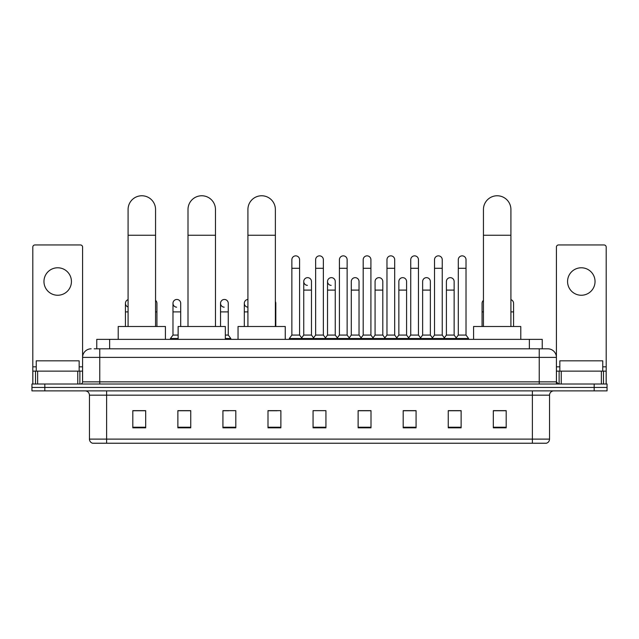 <?xml version="1.0" encoding="UTF-8"?>
<svg xmlns="http://www.w3.org/2000/svg" width="639" height="639" viewBox="0 0 639 639"><rect width="100%" height="100%" fill="white"/><g stroke="black" fill="none" stroke-linecap="round" stroke-linejoin="round"><path stroke-width="0.96" d="M96.761 348.814L96.761 339.373L542.239 339.373L542.239 348.814M94.38 348.814L544.819 348.814M94.181 348.814L99.764 348.814L99.764 357.393L82.591 357.393L82.591 381.858A2.149 2.149 0 0 1 80.45 384.007M91.177 348.814A8.587 8.587 0 0 0 82.591 357.393L82.591 247.101A2.149 2.149 0 0 0 80.45 244.953L34.953 244.953A2.149 2.149 0 0 0 32.805 247.101L32.805 371.131L37.637 371.131L37.637 384.007M547.823 348.814A8.587 8.587 0 0 1 556.409 357.393L539.236 357.393L539.236 348.814L547.695 348.814M601.363 384.007L601.363 371.131L606.195 371.131L606.195 384.007L606.195 247.101A2.149 2.149 0 0 0 604.047 244.953L558.55 244.953A2.149 2.149 0 0 0 556.409 247.101L556.409 381.858L558.55 384.007M44.826 384.007L31.95 384.007L31.95 387.442L44.826 387.442L31.95 387.442L31.95 390.876L44.826 390.876L44.826 387.442L594.174 387.442L44.826 387.442L44.826 384.007L594.174 384.007L594.174 387.442L607.05 387.442L594.174 387.442L594.174 390.876L44.826 390.876M607.05 384.007L607.05 387.442L607.05 384.007L594.174 384.007M549.54 439.113C549.42 441.166 548.39 442.539 546.449 443.234L532.375 443.234L532.375 439.113L549.54 439.113L549.54 395.166A4.289 4.289 0 0 1 553.829 390.876M532.375 443.234L92.551 443.234A4.289 4.289 0 0 1 89.46 439.113L89.46 395.166C89.204 392.562 87.775 391.124 85.171 390.876M506.192 427.826L506.192 410.653L493.316 410.653L493.316 427.826L506.192 427.826M461.126 427.826L461.126 410.653L448.251 410.653L448.251 427.826L461.126 427.826M416.069 427.826L416.069 410.653L403.193 410.653L403.193 427.826L416.069 427.826M371.003 427.826L371.003 410.653L358.128 410.653L358.128 427.826L371.003 427.826M145.684 427.826L145.684 410.653L132.808 410.653L132.808 427.826L145.684 427.826M190.749 427.826L190.749 410.653L177.874 410.653L177.874 427.826L190.749 427.826M235.807 427.826L235.807 410.653L222.931 410.653L222.931 427.826L235.807 427.826M280.872 427.826L280.872 410.653L267.997 410.653L267.997 427.826L280.872 427.826M325.938 427.826L325.938 410.653L313.062 410.653L313.062 427.826L325.938 427.826M607.05 390.876L607.05 387.442L607.05 390.876L594.174 390.876M410.318 410.741L407.011 410.741M457.867 410.741L454.561 410.741M267.997 410.741L277.094 410.741M222.931 410.741L228.682 410.741M186.284 410.741L181.133 410.741M362.76 410.653L359.453 410.741M315.211 410.653L323.789 410.653M190.749 410.741L177.874 410.741M145.684 410.741L132.808 410.741M371.003 410.741L358.128 410.741M416.069 410.741L403.193 410.741M461.126 410.741L448.251 410.741M506.192 410.741L493.316 410.741M79.156 371.131L79.156 360.827L36.239 360.827L36.239 371.131M57.702 267.781A13.731 13.731 0 0 0 43.963 281.519A13.731 13.731 0 0 0 57.702 295.25A13.731 13.731 0 0 0 71.432 281.519A13.731 13.731 0 0 0 57.702 267.781M77.766 384.007L77.766 371.131L37.637 371.131M77.766 371.131L82.591 371.131M32.805 384.007L32.805 371.131M128.088 326.497L128.088 209.504A13.731 13.731 0 0 1 141.818 195.766A13.731 13.731 0 0 1 155.557 209.504A13.731 13.731 0 0 0 141.818 195.766M155.557 326.497L155.557 209.504M165.421 339.373L165.421 326.497L118.215 326.497L118.215 339.373M188.002 326.497L188.002 209.504A13.731 13.731 0 0 1 201.732 195.766A13.731 13.731 0 0 1 215.471 209.504A13.731 13.731 0 0 0 201.732 195.766M215.471 326.497L215.471 209.504M225.335 339.373L225.335 326.497L178.129 326.497L178.129 339.373M247.916 326.497L247.916 209.504A13.731 13.731 0 0 1 261.647 195.766A13.731 13.731 0 0 1 275.377 209.504A13.731 13.731 0 0 0 261.647 195.766M275.377 326.497L275.377 209.504M285.25 339.373L285.25 326.497L238.043 326.497L238.043 339.373M483.443 326.497L483.443 209.504A13.731 13.731 0 0 1 497.182 195.766A13.731 13.731 0 0 1 510.912 209.504A13.731 13.731 0 0 0 497.182 195.766M510.912 326.497L510.912 209.504M520.785 339.373L520.785 326.497L473.579 326.497L473.579 339.373M291.863 268.3L299.587 268.3L299.587 335.076L291.863 335.076L291.863 259.714A3.866 3.866 0 0 1 295.969 255.864A3.866 3.866 0 0 1 299.587 259.714A3.866 3.866 0 0 0 295.969 255.864M291.863 335.076L289.283 338.51L289.283 339.373L289.283 338.51L302.159 338.51L302.159 339.373M299.587 335.076L302.159 338.51L313.062 338.51L313.062 339.373M315.634 268.3L323.366 268.3L323.366 335.076L315.634 335.076L315.634 259.714A3.866 3.866 0 0 1 319.74 255.864A3.866 3.866 0 0 1 323.366 259.714A3.866 3.866 0 0 0 319.74 255.864M315.634 303.317L315.634 335.076L313.062 338.51L325.938 338.51L325.938 339.373M323.366 335.076L325.938 338.51L336.841 338.51L336.841 339.373M339.413 268.3L347.137 268.3L347.137 335.076L339.413 335.076L339.413 259.714A3.866 3.866 0 0 1 343.518 255.864A3.866 3.866 0 0 1 347.137 259.714A3.866 3.866 0 0 0 343.518 255.864M335.251 335.076L335.251 290.098L327.527 290.098L327.527 335.076L335.251 335.076L337.336 337.855L339.413 335.076L336.841 338.51L349.717 338.51L349.717 339.373M351.298 335.076L351.298 290.098L359.03 290.098L359.03 335.076L351.298 335.076L349.221 337.855L347.137 335.076L349.717 338.51L360.612 338.51L360.612 339.373M363.192 268.3L370.916 268.3L370.916 335.076L363.192 335.076L363.192 259.714A3.866 3.866 0 0 1 367.297 255.864A3.866 3.866 0 0 1 370.916 259.714A3.866 3.866 0 0 0 367.297 255.864M359.03 335.076L361.107 337.855L363.192 335.076L360.612 338.51L373.488 338.51L373.488 339.373M375.077 335.076L375.077 290.098L382.801 290.098L382.801 335.076L375.077 335.076L373 337.855L370.916 335.076L373.488 338.51L384.39 338.51L384.39 339.373M386.97 268.3L394.694 268.3L394.694 335.076L386.97 335.076L386.97 259.714A3.866 3.866 0 0 1 391.076 255.864A3.866 3.866 0 0 1 394.694 259.714A3.866 3.866 0 0 0 391.076 255.864M382.801 335.076L384.886 337.855L386.97 335.076L384.39 338.51L397.266 338.51L397.266 339.373M398.856 335.076L398.856 290.098L406.58 290.098L406.58 335.076L398.856 335.076L396.771 337.855L394.694 335.076L397.266 338.51L408.169 338.51L408.169 339.373M410.741 268.3L418.465 268.3L418.465 335.076L410.741 335.076L410.741 259.714A3.866 3.866 0 0 1 414.847 255.864A3.866 3.866 0 0 1 418.465 259.714A3.866 3.866 0 0 0 414.847 255.864M406.58 335.076L408.664 337.855L410.741 335.076L408.169 338.51L421.045 338.51L421.045 339.373M422.635 335.076L422.635 290.098L430.359 290.098L430.359 335.076L422.635 335.076L420.55 337.855L418.465 335.076L421.045 338.51L431.948 338.51L431.948 339.373M434.52 268.3L442.244 268.3L442.244 335.076L434.52 335.076L434.52 259.714A3.866 3.866 0 0 1 438.626 255.864A3.866 3.866 0 0 1 442.244 259.714A3.866 3.866 0 0 0 438.626 255.864M430.359 335.076L432.435 337.855L434.52 335.076L431.948 338.51L444.824 338.51L444.824 339.373M446.405 335.076L446.405 290.098L454.137 290.098L454.137 335.076L446.405 335.076L444.329 337.855L442.244 335.076L444.824 338.51L455.719 338.51L455.719 339.373M458.299 268.3L466.023 268.3L466.023 335.076L458.299 335.076L458.299 259.714A3.866 3.866 0 0 1 462.404 255.864A3.866 3.866 0 0 1 466.023 259.714A3.866 3.866 0 0 0 462.404 255.864M458.299 335.076L455.719 338.51L468.595 338.51L468.595 339.373M466.023 335.076L468.595 338.51M307.367 285.369A3.866 3.866 0 0 1 303.749 281.519A3.866 3.866 0 0 1 307.854 277.661A3.866 3.866 0 0 1 311.473 281.519L311.473 290.098L303.749 290.098L303.749 281.519M311.473 290.098L311.473 335.076L303.749 335.076L303.749 290.098M303.749 335.076L301.664 337.855M311.473 335.076L313.557 337.855M331.146 285.369A3.866 3.866 0 0 1 327.527 281.519A3.866 3.866 0 0 1 331.633 277.661A3.866 3.866 0 0 1 335.251 281.519L335.251 290.098M327.527 335.076L325.443 337.855M351.298 290.098L351.298 281.519A3.866 3.866 0 0 1 355.404 277.661A3.866 3.866 0 0 1 359.03 281.519L359.03 290.098M375.077 290.098L375.077 281.519A3.866 3.866 0 0 1 379.183 277.661A3.866 3.866 0 0 1 382.801 281.519L382.801 290.098M398.856 290.098L398.856 281.519A3.866 3.866 0 0 1 402.961 277.661A3.866 3.866 0 0 1 406.58 281.519L406.58 290.098M422.635 290.098L422.635 281.519A3.866 3.866 0 0 1 426.74 277.661A3.866 3.866 0 0 1 430.359 281.519L430.359 290.098M446.405 290.098L446.405 281.519A3.866 3.866 0 0 1 450.511 277.661A3.866 3.866 0 0 1 454.137 281.519L454.137 290.098M454.137 335.076L456.214 337.855M128.088 306.992A3.866 3.866 0 0 1 128.088 299.651M125.428 326.497L125.428 303.317M156.93 326.497L156.93 311.904L155.557 311.904M155.557 300.37A3.866 3.866 0 0 1 156.93 303.317L156.93 311.904M176.596 307.175A3.866 3.866 0 0 1 172.977 303.317A3.866 3.866 0 0 1 177.083 299.467A3.866 3.866 0 0 1 180.701 303.317L180.701 311.904L172.977 311.904L172.977 303.317M178.129 335.076L172.977 335.076L172.977 311.904M180.701 326.497L180.701 311.904M172.977 335.076L170.405 338.51L170.405 339.373M178.129 338.51L170.405 338.51M224.153 307.175A3.866 3.866 0 0 1 220.535 303.317A3.866 3.866 0 0 1 224.632 299.467A3.866 3.866 0 0 1 228.259 303.317L228.259 311.904L220.535 311.904L220.535 303.317M228.259 311.904L228.259 335.076L225.335 335.076M220.535 326.497L220.535 311.904M228.259 335.076L230.831 338.51L225.335 338.51M230.831 338.51L230.831 339.373M247.916 307.175A3.866 3.866 0 0 1 244.306 303.317A3.866 3.866 0 0 1 247.916 299.467M244.306 326.497L244.306 303.317M275.808 326.497L275.808 311.904L275.377 311.904M275.377 301.552A3.866 3.866 0 0 1 275.808 303.317L275.808 311.904M482.07 326.497L482.07 303.317A3.866 3.866 0 0 1 483.443 300.37M513.572 326.497L513.572 311.904L510.912 311.904M510.912 299.651A3.866 3.866 0 0 1 513.572 303.317L513.572 311.904M581.298 267.781A13.731 13.731 0 0 0 567.568 281.519A13.731 13.731 0 0 0 581.298 295.25A13.731 13.731 0 0 0 595.037 281.519A13.731 13.731 0 0 0 581.298 267.781M601.363 371.131L561.234 371.131L561.234 384.007M556.409 371.131L561.234 371.131M556.409 384.007L556.409 381.858L539.236 381.858L539.236 357.393L99.764 357.393L99.764 381.858L539.236 381.858L539.236 384.007M602.761 371.131L602.761 360.827L559.844 360.827L559.844 371.131M109.636 348.814L109.636 339.373M529.364 348.814L529.364 339.373M99.764 384.007L99.764 381.858L82.591 381.858M532.375 390.876L532.375 395.166L89.46 395.166M549.54 395.166L532.375 395.166L532.375 439.113L106.625 439.113L106.625 443.234M89.46 439.113L106.625 439.113L106.625 390.876M325.938 427.227L313.062 427.227M280.872 427.227L267.997 427.227M235.807 427.227L222.931 427.227M190.749 427.227L177.874 427.227M145.684 427.227L132.808 427.227M371.003 427.227L358.128 427.227M416.069 427.227L403.193 427.227M461.126 427.227L448.251 427.227M506.192 427.227L493.316 427.227M82.591 366.842L79.156 366.842M36.239 366.842L32.805 366.842M82.559 382.234L82.559 371.131M79.875 371.131L79.875 384.007M32.845 371.131L32.845 384.007M35.52 384.007L35.52 371.131M128.088 235.256L155.557 235.256M188.002 235.256L215.471 235.256M247.916 235.256L275.377 235.256M483.443 235.256L510.912 235.256M128.088 311.904L125.428 311.904M247.916 311.904L244.306 311.904M483.443 311.904L482.07 311.904M606.195 366.842L602.761 366.842M559.844 366.842L556.409 366.842M606.155 384.007L606.155 371.131M603.48 371.131L603.48 384.007M556.441 371.131L556.441 382.234M559.125 384.007L559.125 371.131M299.587 268.3L299.587 259.714M323.366 268.3L323.366 259.714M347.137 268.3L347.137 259.714M370.916 268.3L370.916 259.714M394.694 268.3L394.694 259.714M418.465 268.3L418.465 259.714M442.244 268.3L442.244 259.714M466.023 268.3L466.023 259.714M327.527 290.098L327.527 281.519"/></g></svg>
